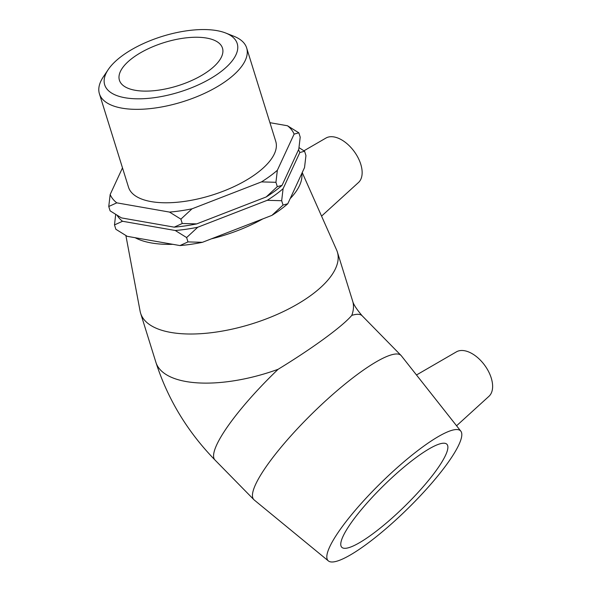 <?xml version="1.0" encoding="UTF-8"?>
<svg xmlns="http://www.w3.org/2000/svg" width="591" height="591" viewBox="0 0 591 591"><rect width="100%" height="100%" fill="white"/><g stroke="black" fill="none" stroke-linecap="round" stroke-linejoin="round"><path stroke-width="0.89" d="M122.367 55.665A69.398 29.129 162.7 0 1 225.688 33.022A69.398 29.129 162.7 0 1 179.62 91.997A69.398 29.129 162.7 0 1 108.205 69.612A69.398 29.129 162.7 0 1 122.367 55.665M108.205 69.612L103.314 76.896A77.103 32.372 -17.3 0 0 99.414 93.792A77.103 32.372 -17.3 0 0 182.663 101.77A77.103 32.372 -17.3 0 0 246.654 47.937A77.103 32.372 -17.3 0 0 233.851 36.243L225.688 33.022M133.167 57.563A53.973 22.657 162.7 0 1 186.97 37.758A53.973 22.657 162.7 0 1 222.482 48.13A53.973 22.657 162.7 0 1 177.692 85.813A53.973 22.657 162.7 0 1 119.419 80.236A53.973 22.657 162.7 0 1 133.167 57.563M246.654 47.937L275.753 141.375A77.103 32.372 162.7 0 1 211.763 195.207A77.103 32.372 162.7 0 1 128.52 187.229L99.414 93.792M298.854 132.82L300.206 137.171L298.795 149.183L282.047 185.352L277.297 186.653L275.938 182.301L277.349 170.289L294.104 134.113L298.854 132.82L287.485 125.757L269.932 122.684M277.297 186.653L266.179 196.966L196.7 223.9L182.25 223.494L174.212 227.151L121.48 217.909L110.111 210.854L108.759 206.503L116.789 202.846L169.521 212.088L180.89 219.143L192.009 208.83L261.488 181.895L275.938 182.301M122.492 167.881L110.17 194.491L108.759 206.503M283.03 205.07L271.912 215.375L202.432 242.31L187.982 241.911L179.952 245.568L127.22 236.326L115.851 229.271L114.491 224.92L122.529 221.263L175.254 230.497L186.623 237.56L197.741 227.247L267.221 200.312L281.671 200.711L283.089 188.699L299.836 152.53L304.587 151.23L305.946 155.581L304.528 167.593L287.78 203.769L283.03 205.07L281.671 200.711M115.688 214.452L114.491 224.92M182.25 223.494L180.89 219.143M187.982 241.911L186.623 237.56M304.587 151.23L299.009 147.632M271.912 215.375A96.843 40.653 -17.3 0 0 287.78 203.769M179.952 245.568A96.843 40.653 -17.3 0 0 202.432 242.31M197.741 227.247A96.843 40.653 162.7 0 1 175.254 230.497M122.529 221.263A96.843 40.653 162.7 0 1 117.129 215.338M283.089 188.699A96.843 40.653 162.7 0 1 267.221 200.312M298.477 149.87A96.843 40.653 162.7 0 1 299.836 152.53M116.789 202.846A96.843 40.653 162.7 0 1 110.17 194.491M192.009 208.83A96.843 40.653 162.7 0 1 169.521 212.088M277.349 170.289A96.843 40.653 162.7 0 1 261.488 181.895M287.485 125.757A96.843 40.653 162.7 0 1 294.104 134.113M174.212 227.151A96.843 40.653 -17.3 0 0 196.7 223.9M266.179 196.966A96.843 40.653 -17.3 0 0 282.047 185.352M456.57 425.779L488.971 396.288A27.6 15.831 -126.2 0 0 490.848 393.938A27.6 15.831 -126.2 0 0 483.128 363.258A27.6 15.831 -126.2 0 0 456.437 351.837L416.485 374.982M328.426 560.955L254.219 499.986A103.026 20.663 -44.4 0 1 253.894 499.683A103.026 20.663 -44.4 0 1 312.986 412.799A103.026 20.663 -44.4 0 1 401.016 355.42A103.026 20.663 -44.4 0 1 401.311 355.752L460.81 431.142A92.728 18.594 -44.4 0 1 455.631 450.903A92.728 18.594 -44.4 0 1 387.075 527.741A92.728 18.594 -44.4 0 1 328.426 560.955A92.728 18.594 -44.4 0 1 381.313 482.485A92.728 18.594 -44.4 0 1 460.81 431.142M302.223 172.572L336.604 249.978A103.026 43.254 162.7 0 1 337.35 251.958A103.026 43.254 162.7 0 1 251.847 323.89A103.026 43.254 162.7 0 1 140.614 313.237L155.906 362.342C167.733 399.124 187.436 431.689 215.021 460.049A103.026 20.663 -44.4 0 1 278.11 369.294C312.691 348.188 342.669 326.247 351.785 315.38A103.026 20.663 -44.4 0 1 362.15 315.779C356.513 309.1 353.344 304.195 352.642 301.063A103.026 43.254 162.7 0 1 351.785 315.38M442.984 460.16A73.594 14.76 -44.4 0 1 387.999 521.639A73.594 14.76 -44.4 0 1 341.79 547.281A73.594 14.76 -44.4 0 1 384.002 485.226A73.594 14.76 -44.4 0 1 446.877 444.233A73.594 14.76 -44.4 0 1 442.984 460.16M321.563 216.114L358.486 182.508A27.6 15.831 -126.2 0 0 360.399 163.131A27.6 15.831 -126.2 0 0 333.989 136.935A27.6 15.831 -126.2 0 0 325.951 138.05L303.944 150.801M140.614 313.237A103.026 43.254 162.7 0 1 140.104 311.184L125.883 235.55M301.824 173.444A92.728 38.925 162.7 0 1 290.159 198.628M262.766 218.929A92.728 38.925 162.7 0 1 211.349 238.853M172.882 244.327A92.728 38.925 162.7 0 1 135.147 237.715M278.11 369.294A103.026 43.254 162.7 0 1 155.906 362.335M401.016 355.42L362.15 315.779M253.894 499.683L215.021 460.049M337.35 251.958L352.642 301.063"/></g></svg>
